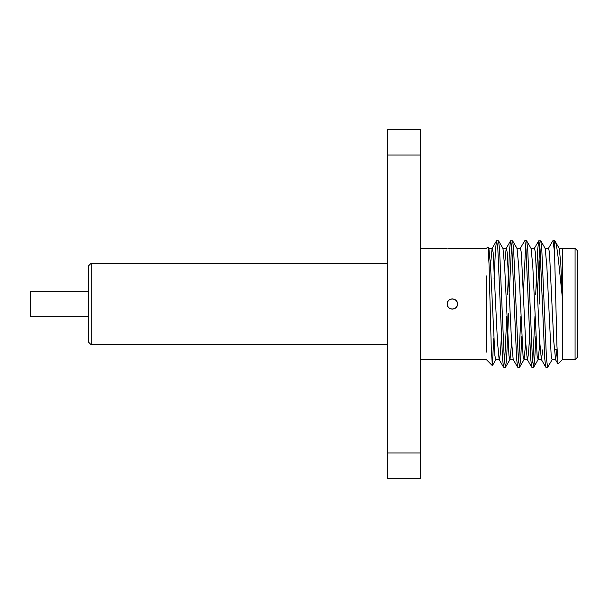<?xml version="1.0" encoding="UTF-8"?>
<svg xmlns="http://www.w3.org/2000/svg" width="608" height="608" viewBox="0 0 608 608"><rect width="100%" height="100%" fill="white"/><g stroke="black" fill="none" stroke-linecap="round" stroke-linejoin="round"><path stroke-width="0.91" d="M493.749 338.299L492.336 365.613L491.249 347.244L488.999 263.378L487.981 246.886L486.4 248.322L448.704 248.444M448.765 248.444L455.992 248.444M457.406 304A5.069 5.069 0 0 0 452.337 298.931A5.069 5.069 0 0 0 447.268 304A5.069 5.069 0 0 0 452.337 309.069A5.069 5.069 0 0 0 457.406 304M447.184 304C446.91 297.38 457.771 297.38 457.49 304C457.771 310.62 446.903 310.62 447.184 304M420.531 359.678L486.4 359.678L492.336 365.613M91.2 344.789L88.669 342.251L88.669 265.749L91.2 263.211L91.2 344.789L387.6 344.789M88.669 316.669L30.4 316.669L30.4 291.331L88.669 291.331M420.531 452.96L420.531 478.291L387.6 478.291L387.6 452.96L420.531 452.96L420.531 155.04L387.6 155.04L387.6 129.709L420.531 129.709L420.531 155.04M387.6 155.04L387.6 452.96M539.6 339.758L539.6 347.069L540.048 347.518M539.6 260.931L539.6 304M577.6 250.853L577.6 357.147L575.069 359.678L575.069 248.322L577.6 250.853M562.4 248.581L562.408 298.239L558.38 259.32C556.928 247.904 556.388 243.595 554.747 240.692L552.824 240.798L548.386 248.459M562.4 304L562.4 359.678L562.408 298.239L560.789 263.75L559.269 248.474L554.747 240.692L554.747 259.905L556.928 345.625L557.984 363.956L562.4 359.678L575.069 359.678M556.974 349.6L555.621 359.67L552.064 359.67L551.175 355.536L546.881 266.616L545.201 248.474L540.755 240.798L538.749 240.798L537.723 249.151L535.694 294.629M539.6 345.564L538.164 359.526L537.1 355.536L532.806 266.616L531.126 248.474L526.528 240.669L524.674 240.798L520.235 248.467M525.684 342.79L524.088 359.526L523.032 355.536L518.73 266.616L517.051 248.474L512.605 240.798L510.598 240.798L509.572 249.151L507.543 294.629M511.609 342.851L510.013 359.526L505.423 367.331L504.245 358.849L499.556 249.151L498.53 240.798L496.523 240.798L495.505 249.151L494.053 278.912M513.38 359.67L509.838 359.67L508.957 355.536L504.655 266.616L502.976 248.474L498.53 240.798M501.402 336.604L500.376 353.491L499.297 359.67L495.771 359.67L494.882 355.536L490.58 266.616L488.9 248.474L487.981 246.886M508.622 313.371L506.593 358.849L505.567 367.202M521.801 336.498L520.668 358.849L519.642 367.202L518.32 358.849L513.631 249.151L512.605 240.798M511.602 245.016L509.367 291.361M535.876 336.49L534.744 358.849L533.718 367.202L532.395 358.849L527.706 249.151L526.68 240.798M525.677 245.016L523.328 294.629M552.239 359.526L547.641 367.331L546.47 358.849L541.781 249.151L540.755 240.798M539.752 245.016L537.396 294.629M555.621 359.67L553.766 341.384L549.472 252.464L548.583 248.33L545.026 248.33M542.898 349.6L541.371 359.526L539.691 341.384L535.39 252.464L534.5 248.33L530.951 248.33M529.56 336.748L528.534 353.529L527.463 359.67L523.914 359.67M533.566 367.331L531.711 367.202L527.273 359.533L525.608 341.384L521.307 252.464L520.418 248.33L516.876 248.33M519.49 367.331L517.636 367.202L513.198 359.533L511.526 341.384L507.224 252.464L506.335 248.33L502.801 248.33M510.598 240.798L506.16 248.474L504.572 265.126M505.423 367.331L503.561 367.202L499.122 359.526L497.443 341.384L493.149 252.464L492.085 248.474L490.496 265.065M554.747 259.905L554.146 249.151L552.968 240.669M547.641 367.331L545.786 367.202L544.76 358.849L540.071 249.151L538.893 240.669M534.956 316.449L532.714 362.984M531.711 367.202L530.685 358.849L525.996 249.151L524.826 240.669M520.881 316.449L518.639 362.984M517.636 367.202L516.61 358.849L511.921 249.151L510.75 240.669M506.806 316.456L504.564 362.984M503.561 367.202L502.535 358.849L497.846 249.151L496.675 240.669M486.4 275.903L486.4 352.093M455.886 359.556L448.696 359.556M542.131 304L542.131 295.549M91.2 263.211L387.6 263.211M554.268 349.6L557.057 349.6M538.164 359.526L533.718 367.202M524.088 359.526L519.642 367.202M495.938 359.526L492.434 365.575M555.423 359.541L557.984 363.956M541.348 359.533L545.786 367.202M534.31 248.467L538.749 240.798M492.085 248.474L496.523 240.798M541.538 359.67L537.989 359.67M492.26 248.33L488.733 248.33M559.102 248.33L575.069 248.322M420.531 248.322L447.184 248.322"/></g></svg>

